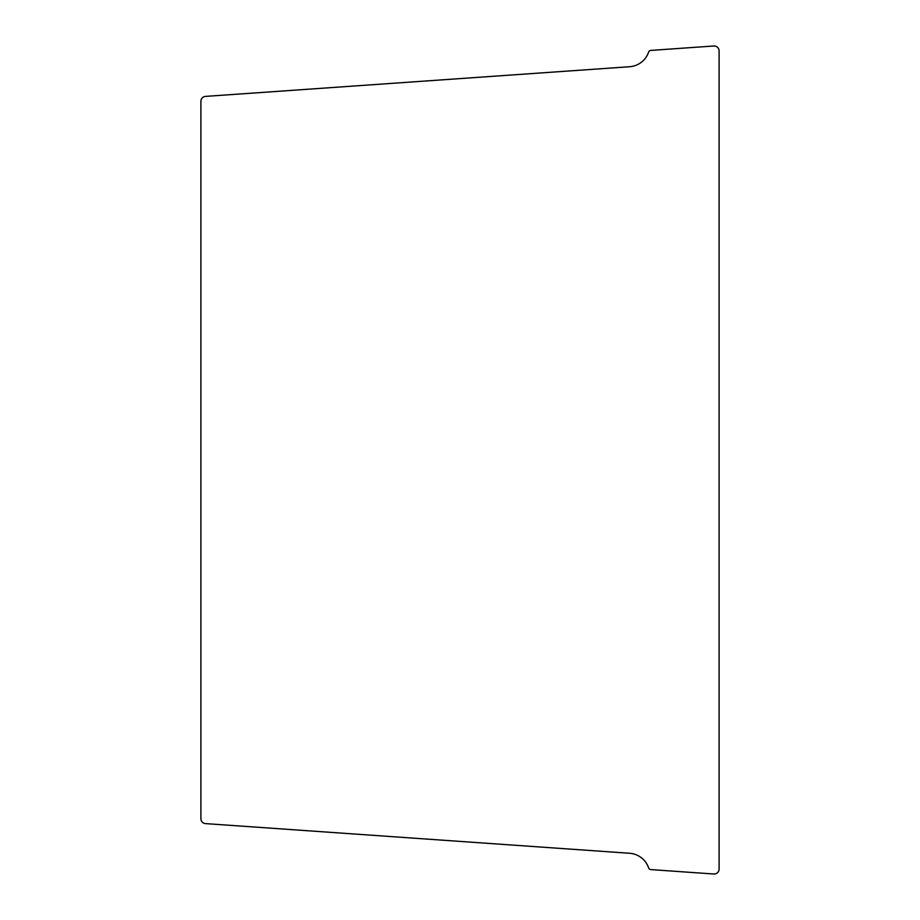 <?xml version="1.0" encoding="UTF-8"?>
<svg xmlns="http://www.w3.org/2000/svg" width="920" height="920" viewBox="0 0 920 920"><rect width="100%" height="100%" fill="white"/><g stroke="black" fill="none" stroke-linecap="round" stroke-linejoin="round"><path stroke-width="1.38" d="M713.817 46L650.796 50.404A2.472 2.472 0 0 0 648.634 52.072A21.712 21.712 0 0 1 629.591 66.734L205.493 96.393A4.933 4.933 0 0 0 200.905 101.315L200.905 818.685A4.933 4.933 0 0 0 205.493 823.607L629.591 853.265A21.712 21.712 0 0 1 648.634 867.928A2.472 2.472 0 0 0 650.796 869.595L713.817 874A4.933 4.933 0 0 0 719.095 869.078L719.095 50.922A4.933 4.933 0 0 0 713.817 46"/></g></svg>
